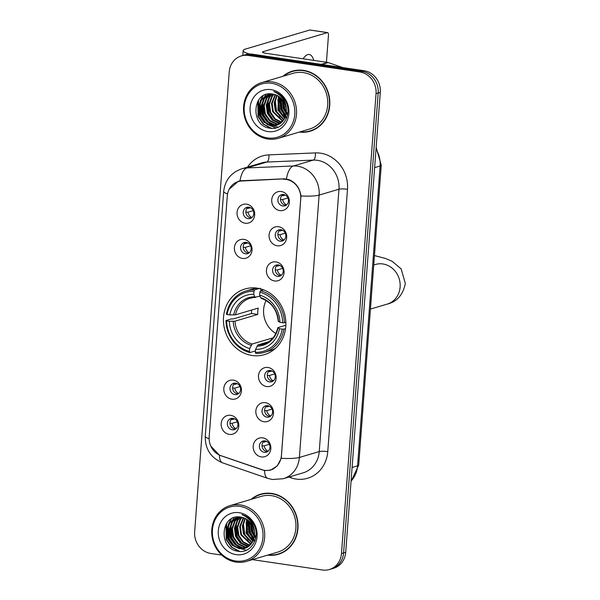 <?xml version="1.0" encoding="UTF-8"?>
<svg xmlns="http://www.w3.org/2000/svg" width="600" height="600" viewBox="0 0 600 600"><rect width="100%" height="100%" fill="white"/><g stroke="black" fill="none" stroke-linecap="round" stroke-linejoin="round"><path stroke-width="0.9" d="M257.183 288.157A34.237 30.953 -106.5 0 0 244.928 288.998A34.237 30.953 -106.5 0 0 223.642 323.955A34.237 30.953 -106.5 0 0 252.12 355.493A34.237 30.953 -106.5 0 0 264.382 354.645A34.237 30.953 -106.5 0 0 285.668 319.688A34.237 30.953 -106.5 0 0 257.183 288.157M242.498 258.428A9.69 8.76 73.5 0 1 234.405 247.59A9.69 8.76 73.5 0 1 243.93 239.37A9.69 8.76 73.5 0 1 252.022 250.2A9.69 8.76 73.5 0 1 242.498 258.428M246.292 242.392A5.812 5.258 -106.5 0 0 244.208 242.535A5.812 5.258 -106.5 0 0 240.593 248.475A5.812 5.258 -106.5 0 0 245.43 253.83A5.812 5.258 -106.5 0 0 247.515 253.688A5.812 5.258 -106.5 0 0 251.123 247.748A5.812 5.258 -106.5 0 0 246.292 242.392M231.915 399.195A9.69 8.76 73.5 0 1 223.822 388.357A9.69 8.76 73.5 0 1 233.347 380.138A9.69 8.76 73.5 0 1 241.44 390.967A9.69 8.76 73.5 0 1 231.915 399.195M235.702 383.16A5.812 5.258 -106.5 0 0 233.625 383.303A5.812 5.258 -106.5 0 0 230.01 389.243A5.812 5.258 -106.5 0 0 234.847 394.597A5.812 5.258 -106.5 0 0 236.925 394.455A5.812 5.258 -106.5 0 0 240.54 388.515A5.812 5.258 -106.5 0 0 235.702 383.16M229.267 434.385A9.69 8.76 73.5 0 1 221.175 423.548A9.69 8.76 73.5 0 1 230.7 415.327A9.69 8.76 73.5 0 1 238.792 426.158A9.69 8.76 73.5 0 1 229.267 434.385M233.062 418.35A5.812 5.258 -106.5 0 0 230.978 418.5A5.812 5.258 -106.5 0 0 227.362 424.433A5.812 5.258 -106.5 0 0 232.2 429.787A5.812 5.258 -106.5 0 0 234.285 429.645A5.812 5.258 -106.5 0 0 237.892 423.705A5.812 5.258 -106.5 0 0 233.062 418.35M245.145 223.23A9.69 8.76 73.5 0 1 237.053 212.4A9.69 8.76 73.5 0 1 246.577 204.18A9.69 8.76 73.5 0 1 254.67 215.01A9.69 8.76 73.5 0 1 245.145 223.23M248.933 207.202A5.812 5.258 -106.5 0 0 246.855 207.345A5.812 5.258 -106.5 0 0 243.24 213.285A5.812 5.258 -106.5 0 0 248.077 218.64A5.812 5.258 -106.5 0 0 250.155 218.498A5.812 5.258 -106.5 0 0 253.77 212.558A5.812 5.258 -106.5 0 0 248.933 207.202M277.178 245.775A9.69 8.76 73.5 0 1 269.085 234.938A9.69 8.76 73.5 0 1 278.61 226.718A9.69 8.76 73.5 0 1 286.702 237.548A9.69 8.76 73.5 0 1 277.178 245.775M280.972 229.74A5.812 5.258 -106.5 0 0 278.888 229.882A5.812 5.258 -106.5 0 0 275.272 235.822A5.812 5.258 -106.5 0 0 280.11 241.178A5.812 5.258 -106.5 0 0 282.195 241.035A5.812 5.258 -106.5 0 0 285.81 235.095A5.812 5.258 -106.5 0 0 280.972 229.74M274.53 280.965A9.69 8.76 73.5 0 1 266.438 270.127A9.69 8.76 73.5 0 1 275.962 261.907A9.69 8.76 73.5 0 1 284.055 272.737A9.69 8.76 73.5 0 1 274.53 280.965M278.325 264.93A5.812 5.258 -106.5 0 0 276.24 265.08A5.812 5.258 -106.5 0 0 272.625 271.013A5.812 5.258 -106.5 0 0 277.462 276.368A5.812 5.258 -106.5 0 0 279.548 276.225A5.812 5.258 -106.5 0 0 283.163 270.285A5.812 5.258 -106.5 0 0 278.325 264.93M266.595 386.535A9.69 8.76 73.5 0 1 258.502 375.705A9.69 8.76 73.5 0 1 268.028 367.485A9.69 8.76 73.5 0 1 276.12 378.315A9.69 8.76 73.5 0 1 266.595 386.535M270.39 370.507A5.812 5.258 -106.5 0 0 268.305 370.65A5.812 5.258 -106.5 0 0 264.69 376.59A5.812 5.258 -106.5 0 0 269.528 381.945A5.812 5.258 -106.5 0 0 271.605 381.803A5.812 5.258 -106.5 0 0 275.22 375.862A5.812 5.258 -106.5 0 0 270.39 370.507M263.947 421.732A9.69 8.76 73.5 0 1 255.855 410.895A9.69 8.76 73.5 0 1 265.38 402.675A9.69 8.76 73.5 0 1 273.472 413.505A9.69 8.76 73.5 0 1 263.947 421.732M267.743 405.697A5.812 5.258 -106.5 0 0 265.657 405.84A5.812 5.258 -106.5 0 0 262.043 411.78A5.812 5.258 -106.5 0 0 266.88 417.135A5.812 5.258 -106.5 0 0 268.965 416.993A5.812 5.258 -106.5 0 0 272.58 411.053A5.812 5.258 -106.5 0 0 267.743 405.697M261.3 456.923A9.69 8.76 73.5 0 1 253.208 446.085A9.69 8.76 73.5 0 1 262.733 437.865A9.69 8.76 73.5 0 1 270.825 448.695A9.69 8.76 73.5 0 1 261.3 456.923M265.095 440.895A5.812 5.258 -106.5 0 0 263.01 441.037A5.812 5.258 -106.5 0 0 259.395 446.97A5.812 5.258 -106.5 0 0 264.233 452.325A5.812 5.258 -106.5 0 0 266.317 452.183A5.812 5.258 -106.5 0 0 269.933 446.25A5.812 5.258 -106.5 0 0 265.095 440.895M279.825 210.577A9.69 8.76 73.5 0 1 271.733 199.748A9.69 8.76 73.5 0 1 281.257 191.52A9.69 8.76 73.5 0 1 289.35 202.358A9.69 8.76 73.5 0 1 279.825 210.577M283.62 194.55A5.812 5.258 -106.5 0 0 281.535 194.692A5.812 5.258 -106.5 0 0 277.92 200.632A5.812 5.258 -106.5 0 0 282.757 205.987A5.812 5.258 -106.5 0 0 284.843 205.837A5.812 5.258 -106.5 0 0 288.45 199.905A5.812 5.258 -106.5 0 0 283.62 194.55M248.775 253.095A5.812 5.258 73.5 0 1 248.077 253.042A5.812 5.258 73.5 0 1 243.368 248.452A5.812 5.258 73.5 0 1 245.587 242.34M238.192 393.862A5.812 5.258 73.5 0 1 237.495 393.81A5.812 5.258 73.5 0 1 232.785 389.22A5.812 5.258 73.5 0 1 235.005 383.108M235.545 429.06A5.812 5.258 73.5 0 1 234.847 429A5.812 5.258 73.5 0 1 230.138 424.41A5.812 5.258 73.5 0 1 232.358 418.298M251.423 217.905A5.812 5.258 73.5 0 1 250.725 217.853A5.812 5.258 73.5 0 1 246.015 213.255A5.812 5.258 73.5 0 1 248.235 207.15M283.455 240.442A5.812 5.258 73.5 0 1 282.757 240.39A5.812 5.258 73.5 0 1 278.048 235.8A5.812 5.258 73.5 0 1 280.267 229.688M280.815 275.64A5.812 5.258 73.5 0 1 280.11 275.58A5.812 5.258 73.5 0 1 275.407 270.99A5.812 5.258 73.5 0 1 277.627 264.877M272.873 381.21A5.812 5.258 73.5 0 1 272.175 381.157A5.812 5.258 73.5 0 1 267.465 376.56A5.812 5.258 73.5 0 1 269.685 370.455M270.225 416.4A5.812 5.258 73.5 0 1 269.528 416.347A5.812 5.258 73.5 0 1 264.817 411.757A5.812 5.258 73.5 0 1 267.038 405.645M267.585 451.597A5.812 5.258 73.5 0 1 266.88 451.545A5.812 5.258 73.5 0 1 262.178 446.947A5.812 5.258 73.5 0 1 264.397 440.835M286.103 205.252A5.812 5.258 73.5 0 1 285.405 205.2A5.812 5.258 73.5 0 1 280.695 200.603A5.812 5.258 73.5 0 1 282.915 194.498M283.373 179.257A17.438 15.765 73.5 0 1 286.147 179.4A17.438 15.765 73.5 0 1 300.712 198.9L281.415 455.535A17.438 15.765 73.5 0 1 270.517 469.905A17.438 15.765 73.5 0 1 261.54 469.665L221.017 455.737A17.438 15.765 73.5 0 1 209.183 436.905L227.303 195.952A17.438 15.765 73.5 0 1 238.2 181.583A17.438 15.765 73.5 0 1 241.673 181.005L284.835 178.822M299.392 132.067A31.328 28.32 -106.5 0 0 310.163 131.227A31.328 28.32 -106.5 0 0 329.64 99.24A31.328 28.32 -106.5 0 0 303.577 70.387A31.328 28.32 -106.5 0 0 292.358 71.16A31.328 28.32 -106.5 0 0 282.87 76.328M293.423 70.867A31.328 28.32 -106.5 0 0 289.972 72.338M267.585 555.127A31.328 28.32 -106.5 0 0 278.355 554.295A31.328 28.32 -106.5 0 0 297.832 522.3A31.328 28.32 -106.5 0 0 271.77 493.447A31.328 28.32 -106.5 0 0 260.55 494.22A31.328 28.32 -106.5 0 0 251.062 499.388M261.615 493.928A31.328 28.32 -106.5 0 0 258.165 495.405M229.163 189.255L238.522 181.178L240.007 180.817L283.778 178.822L288.72 179.558C295.673 182.37 299.76 187.837 300.968 195.952L281.243 458.303L277.29 465.87L270.577 470.19L264.532 470.558L219.382 455.13L210.795 446.1M247.785 520.05A26.16 23.655 -106.5 0 0 247.733 523.425M248.43 528.592A26.16 23.655 -106.5 0 0 250.365 534.255M252.825 538.553A26.16 23.655 -106.5 0 0 253.65 539.685M254.055 540.195A26.16 23.655 -106.5 0 0 254.835 541.11M279.6 96.99A26.16 23.655 -106.5 0 0 279.54 100.365M280.237 105.532A26.16 23.655 -106.5 0 0 282.173 111.188M284.632 115.493A26.16 23.655 -106.5 0 0 285.465 116.625M285.862 117.127A26.16 23.655 -106.5 0 0 286.642 118.05M241.35 55.927L245.58 54.668A19.38 17.52 -106.5 0 1 252.517 54.195L364.103 70.725A19.38 17.52 -106.5 0 1 380.295 92.392L345.712 552.3A19.38 17.52 -106.5 0 1 333.6 568.268L331.485 568.898A19.38 17.52 -106.5 0 0 343.597 552.923L378.173 93.023A19.38 17.52 -106.5 0 0 361.987 71.355L250.403 54.818A19.38 17.52 -106.5 0 0 243.465 55.297A19.38 17.52 -106.5 0 1 250.403 54.818L361.987 71.355A19.38 17.52 -106.5 0 1 378.173 93.023L343.597 552.923A19.38 17.52 -106.5 0 1 331.485 568.898L329.362 569.52A19.38 17.52 -106.5 0 0 341.475 553.553L376.058 93.645A19.38 17.52 -106.5 0 0 359.873 71.977L248.288 55.448A19.38 17.52 -106.5 0 0 241.35 55.927A19.38 17.52 -106.5 0 0 229.237 71.895L194.655 531.803A19.38 17.52 -106.5 0 0 210.84 553.47L221.722 555.082M252.405 559.627L322.425 570A19.38 17.52 -106.5 0 0 329.362 569.52M275.707 554.595A31.328 28.32 -106.5 0 0 279.405 553.957M307.522 131.535A31.328 28.32 -106.5 0 0 311.212 130.89M248.07 520.268A25.838 23.362 -106.5 0 0 248.002 522.015M248.205 525.63A25.838 23.362 -106.5 0 0 251.985 536.707M254.175 539.873A25.838 23.362 -106.5 0 0 254.955 540.795M250.192 519.555A25.838 23.362 -106.5 0 0 250.14 520.5A25.838 23.362 -106.5 0 1 250.192 519.555M250.125 522.21A25.838 23.362 -106.5 0 0 250.23 524.077A25.838 23.362 -106.5 0 1 250.125 522.21M254.888 537.33A25.838 23.362 -106.5 0 0 255.645 538.403A25.838 23.362 -106.5 0 1 254.888 537.33M279.877 97.208A25.838 23.362 -106.5 0 0 279.81 98.955M280.02 102.562A25.838 23.362 -106.5 0 0 283.8 113.648M285.99 116.812A25.838 23.362 -106.5 0 0 286.763 117.735M282 96.495A25.838 23.362 -106.5 0 0 281.947 97.433A25.838 23.362 -106.5 0 1 282 96.495M281.933 99.15A25.838 23.362 -106.5 0 0 282.038 101.017A25.838 23.362 -106.5 0 1 281.933 99.15M286.702 114.262A25.838 23.362 -106.5 0 0 287.46 115.343A25.838 23.362 -106.5 0 1 286.702 114.262M313.785 60.383A20.67 8.145 98.4 0 0 309.21 54.488A20.67 8.145 98.4 0 0 303.127 58.807M249.735 54.023A25.838 4.282 -175.7 0 1 243.165 50.625A25.838 4.282 -175.7 0 1 245.438 49.08L309.757 30.015A3.232 1.275 -81.6 0 1 309.99 30L327.608 32.61A3.232 1.275 98.4 0 0 327.375 32.633L263.062 51.69A6.457 1.073 4.3 0 0 262.493 52.08A6.457 1.073 4.3 0 0 266.288 53.347L327.697 62.445A3.232 2.917 73.5 0 1 328.2 62.565L342.712 67.552M326.438 62.258L328.455 35.415A3.232 1.275 98.4 0 0 327.608 32.61M267.45 137.917A27.773 25.11 -106.5 0 0 294.757 114.345A27.773 25.11 -106.5 0 0 271.553 83.295A27.773 25.11 -106.5 0 0 244.245 106.868A27.773 25.11 -106.5 0 0 267.45 137.917M267.877 139.035A29.07 26.28 -106.5 0 0 278.288 138.315A29.07 26.28 -106.5 0 0 296.362 108.637A29.07 26.28 -106.5 0 0 272.183 81.863A29.07 26.28 -106.5 0 0 261.772 82.582A29.07 26.28 -106.5 0 0 243.697 112.26A29.07 26.28 -106.5 0 0 267.877 139.035M278.288 138.315L309.517 129.06A29.07 26.28 -106.5 0 0 327.593 99.382A29.07 26.28 -106.5 0 0 303.413 72.608A29.07 26.28 -106.5 0 0 293.002 73.328L261.772 82.582M300.165 131.835A31.005 28.027 -106.5 0 0 310.072 130.92L312.188 130.29A31.005 28.027 -106.5 0 0 314.663 129.42M310.072 130.92A31.005 28.027 -106.5 0 0 329.347 99.262A31.005 28.027 -106.5 0 0 303.555 70.703A31.005 28.027 -106.5 0 0 292.447 71.468A31.005 28.027 -106.5 0 0 283.65 76.095M286.222 108.645L284.79 103.56M286.185 113.55L283.245 108.645L282.202 99.465M282.472 98.1L282.705 97.222M286.282 112.657L283.905 108.45L282.757 100.148M282.952 98.752L283.17 97.755M285.57 116.317L280.597 109.433L280.222 97.485M285.75 115.71L281.257 109.23L280.695 97.898M281.153 96.532L281.355 96.038M284.737 118.373L277.95 110.212L278.43 96.18M284.955 117.907L278.61 110.017L278.865 96.465M283.778 120.023L275.303 111L274.132 102.892L276.743 95.273M284.025 119.64L275.962 110.805L274.778 102.953L277.155 95.468M282.743 121.38L272.655 111.78L271.507 103.485L275.145 94.642M283.013 121.065L273.315 111.585L272.168 103.29L275.535 94.778M281.64 122.512L274.702 119.227L270.007 112.567L268.86 104.273L271.642 96.555L273.608 94.23M281.925 122.25L275.205 118.882L270.668 112.373L269.52 104.07L272.303 96.36L273.983 94.32M280.485 123.458L279.038 123.308L272.077 120.023L267.36 113.347L266.212 105.052L268.995 97.343L272.153 93.99M280.778 123.24L272.737 119.828L268.02 113.153L266.873 104.858L269.655 97.14L272.498 94.043M279.27 124.23L276.39 124.087L269.43 120.81L264.712 114.135L263.565 105.84L266.347 98.123L270.803 93.877M279.577 124.05L277.05 123.892L270.09 120.615L265.38 113.94L264.225 105.645L267.015 97.927L271.132 93.892M278.017 124.845L273.743 124.875L266.782 121.597L262.065 114.922L260.918 106.62L263.7 98.91L269.618 93.877M278.332 124.703L274.41 124.68L267.442 121.395L262.733 114.727L261.577 106.425L264.368 98.715L269.888 93.87M286.312 112.148A16.148 14.602 -106.5 0 0 272.827 94.095C252.255 89.752 249.728 125.82 269.445 128.108C283.132 131.422 293.31 112.98 284.97 100.282C282.195 95.843 278.46 92.925 273.772 91.537C282.728 95.7 286.913 102.57 286.312 112.148L283.972 119.73L276.712 125.31L271.095 125.663L264.135 122.377L259.425 115.703L258.27 107.407L261.06 99.69L268.957 93.922M277.043 125.205L271.763 125.46L264.803 122.183L260.085 115.507L258.93 107.212L261.72 99.495L269.002 93.922M271.08 89.64A21.315 19.275 -106.5 0 0 250.118 107.738A21.315 19.275 -106.5 0 0 267.923 131.565A21.315 19.275 -106.5 0 0 288.877 113.475A21.315 19.275 -106.5 0 0 271.08 89.64M297.12 70.222A31.005 28.027 -106.5 0 0 294.57 70.838L292.447 71.468M271.642 128.363L263.707 124.2L258.36 116.475L258.6 99.99M266.07 123.157L261.007 115.695L260.1 102.517M261 99.773L263.257 95.73M268.718 122.37L263.655 114.907L262.748 101.73M274.013 120.802L268.942 113.34L268.035 100.163M284.595 117.667L279.532 110.198L278.625 97.028M285.825 115.41L282.18 109.417L280.89 98.085M287.745 113.738L286.928 112.613M286.343 111.69L284.827 108.63L283.282 100.875M283.32 99.3L283.433 98.078M270.593 128.28L263.07 124.02L258.03 116.573L257.79 101.25M275.745 127.972L266.888 124.245M264.202 121.65L260.678 115.792L259.312 104.955M260.235 101.025L262.8 96.007M278.183 127.17L273.39 125.82M272.91 125.595L269.535 123.458M266.85 120.863L263.325 115.005L261.96 104.167M262.882 100.245L264.788 96.21M265.125 95.685L265.965 94.537M272.145 119.295L268.612 113.438L267.255 102.6M280.08 116.94L276.555 111.083L275.197 100.245M282.728 116.153L279.202 110.302L277.845 99.465M285.375 115.373L281.85 109.515L280.493 98.677M287.678 114.172L286.875 113.115M286.305 112.267L284.498 108.727L282.952 100.41M283.028 98.865L283.14 97.89M266.077 300.502A23.902 21.607 -106.5 0 0 275.85 333.472M255.435 350.933L249.892 352.575L249.458 351.457A30.75 27.795 -106.5 0 1 226.612 320.88L229.335 321.285A27.773 25.11 -106.5 0 0 249.675 348.517L252.105 344.04L273.015 337.845M253.98 291.322L254.603 289.882A32.04 28.965 -106.5 0 0 246.083 290.947A32.04 28.965 -106.5 0 0 226.44 314.197L227.093 314.528A30.75 27.795 -106.5 0 1 253.98 291.322L253.755 294.263A27.773 25.11 -106.5 0 0 229.808 314.933L235.5 314.827L258.24 308.085A23.902 21.607 -106.5 0 0 257.76 314.438L235.02 321.18L229.335 321.285M260.025 296.16L249.998 298.275A23.902 21.607 -106.5 0 0 235.5 314.827M226.612 320.88L225.96 320.55L231.63 318.87L233.288 318.93L251.55 313.515A30.682 27.742 73.5 0 1 251.663 310.035M260.265 288.202L260.587 289.425L261.54 289.14M264.285 352.388A32.04 28.965 -106.5 0 0 283.928 329.138L282.218 329.115A30.75 27.795 -106.5 0 1 255.33 352.327L255.765 353.445A32.04 28.965 -106.5 0 0 264.285 352.388L269.955 350.707A32.04 28.965 -106.5 0 0 275.49 348.345M257.67 288.233A32.04 28.965 -106.5 0 0 251.745 289.267L246.083 290.947M285.548 328.657L283.928 329.138M225.96 320.55A32.04 28.965 -106.5 0 0 249.892 352.575M254.603 289.882L259.192 288.525M255.33 352.327L255.548 349.388A27.773 25.11 -106.5 0 0 279.495 328.718L282.218 329.115M249.675 348.517L249.458 351.457M229.808 314.933L227.093 314.528M279.495 328.718L278.085 327.555L285.847 325.252M268.642 341.752L257.978 344.91L255.548 349.388M255.608 297.465L254.737 296.805L253.755 294.263M256.972 346.132A24.848 22.462 -106.5 0 0 278.01 327.96L278.085 327.555M263.572 289.837L260.475 290.752L259.853 292.192A30.75 27.795 -106.5 0 1 282.69 322.763L284.4 322.785A32.04 28.965 -106.5 0 0 260.475 290.752M284.4 322.785L285.862 322.35M282.69 322.763L279.975 322.365A27.773 25.11 -106.5 0 0 259.627 295.132L259.853 292.192M278.558 321.202L279.975 322.365M259.627 295.132L260.61 297.675L261.48 298.335M251.55 313.515L257.76 314.438M283.485 194.535A7.103 6.428 -106.5 0 0 282.938 195.712L285.188 195.053M281.647 195.697L282.938 195.712M287.925 197.962L282.653 199.53L280.538 199.5M282.653 199.53A7.103 6.428 -106.5 0 0 286.56 204.915M280.837 229.725A7.103 6.428 -106.5 0 0 280.29 230.91L282.54 230.243M279 230.888L280.29 230.91M285.278 233.153L280.005 234.72L277.89 234.69M280.005 234.72A7.103 6.428 -106.5 0 0 283.913 240.105M278.19 264.915A7.103 6.428 -106.5 0 0 277.642 266.1L279.892 265.433M276.353 266.077L277.642 266.1M282.63 268.35L277.358 269.91L275.25 269.88M277.358 269.91A7.103 6.428 -106.5 0 0 281.265 275.295M270.255 370.493A7.103 6.428 -106.5 0 0 269.707 371.67L271.95 371.01M268.418 371.655L269.707 371.67M274.695 373.92L269.423 375.487L267.308 375.457M269.423 375.487A7.103 6.428 -106.5 0 0 273.33 380.873M267.608 405.683A7.103 6.428 -106.5 0 0 267.06 406.868L269.31 406.2M265.77 406.845L267.06 406.868M272.048 409.11L266.775 410.678L264.66 410.647M266.775 410.678A7.103 6.428 -106.5 0 0 270.683 416.062M264.96 440.873A7.103 6.428 -106.5 0 0 264.413 442.058L266.663 441.39M263.123 442.043L264.413 442.058M269.4 444.308L264.127 445.868L262.02 445.838M264.127 445.868A7.103 6.428 -106.5 0 0 268.035 451.26M248.805 207.188A7.103 6.428 -106.5 0 0 248.257 208.365L250.5 207.705M246.968 208.35L248.257 208.365M253.245 210.615L247.972 212.183L245.858 212.153M247.972 212.183A7.103 6.428 -106.5 0 0 251.88 217.567M246.157 242.377A7.103 6.428 -106.5 0 0 245.61 243.562L247.86 242.895M244.32 243.54L245.61 243.562M250.597 245.805L245.325 247.373L243.21 247.343M245.325 247.373A7.103 6.428 -106.5 0 0 249.233 252.757M235.575 383.145A7.103 6.428 -106.5 0 0 235.028 384.33L237.27 383.663M233.737 384.308L235.028 384.33M240.015 386.572L234.743 388.14L232.627 388.11M234.743 388.14A7.103 6.428 -106.5 0 0 238.65 393.525M232.928 418.335A7.103 6.428 -106.5 0 0 232.38 419.52L234.63 418.853M231.09 419.505L232.38 419.52M237.368 421.77L232.095 423.33L229.98 423.3M232.095 423.33A7.103 6.428 -106.5 0 0 236.002 428.715M235.635 560.985A27.773 25.11 -106.5 0 0 262.942 537.412A27.773 25.11 -106.5 0 0 239.745 506.355A27.773 25.11 -106.5 0 0 212.438 529.928A27.773 25.11 -106.5 0 0 235.635 560.985M236.07 562.095A29.07 26.28 -106.5 0 0 246.48 561.382A29.07 26.28 -106.5 0 0 264.548 531.697A29.07 26.28 -106.5 0 0 240.368 504.923A29.07 26.28 -106.5 0 0 229.958 505.643A29.07 26.28 -106.5 0 0 211.89 535.32A29.07 26.28 -106.5 0 0 236.07 562.095M246.48 561.382L277.71 552.127A29.07 26.28 -106.5 0 0 295.785 522.442A29.07 26.28 -106.5 0 0 271.597 495.668A29.07 26.28 -106.5 0 0 261.188 496.388L229.958 505.643M268.358 554.895A31.005 28.027 -106.5 0 0 278.257 553.98L280.38 553.357A31.005 28.027 -106.5 0 0 282.855 552.48M278.257 553.98A31.005 28.027 -106.5 0 0 297.54 522.322A31.005 28.027 -106.5 0 0 271.74 493.763A31.005 28.027 -106.5 0 0 260.64 494.528A31.005 28.027 -106.5 0 0 251.835 499.155M254.415 531.705L252.975 526.62M254.377 536.61L251.43 531.705L250.395 522.525M250.665 521.16L250.897 520.283M254.468 535.717L252.09 531.51L250.942 523.207M251.145 521.82L251.362 520.822M253.755 539.377L248.782 532.493L248.415 520.553M253.935 538.77L249.45 532.298L248.888 520.965M249.345 519.592L249.548 519.097M252.923 541.433L246.135 533.273L246.615 519.248M253.147 540.967L246.803 533.077L247.058 519.525M251.97 543.082L243.495 534.06L242.325 525.952L244.935 518.332M252.218 542.7L244.155 533.865L242.962 526.013L245.347 518.535M250.935 544.447L240.847 534.847L239.692 526.545L243.33 517.702M251.197 544.125L241.507 534.645L240.36 526.35L243.728 517.838M249.833 545.58L242.895 542.287L238.2 535.627L237.045 527.332L239.835 519.615L241.8 517.298M250.11 545.31L243.39 541.95L238.86 535.433L237.712 527.138L240.495 519.42L242.175 517.38M248.67 546.518L247.23 546.368L240.27 543.09L235.553 536.415L234.405 528.112L237.188 520.403L240.337 517.05M248.97 546.3L240.93 542.895L236.212 536.22L235.065 527.918L237.847 520.207L240.69 517.102M247.462 547.29L244.583 547.155L237.623 543.87L232.905 537.195L231.757 528.9L234.54 521.19L238.995 516.938M247.77 547.11L245.243 546.96L238.282 543.675L233.565 537L232.417 528.705L235.2 520.987L239.317 516.952M246.21 547.905L241.935 547.935L234.975 544.658L230.257 537.982L229.11 529.688L231.892 521.97L237.81 516.945M246.525 547.77L242.595 547.74L235.635 544.463L230.917 537.787L229.77 529.493L232.553 521.775L238.08 516.93M254.505 535.215A16.148 14.602 -106.5 0 0 241.013 517.155C220.447 512.812 217.92 548.888 237.638 551.175C251.325 554.482 261.495 536.048 253.163 523.342C250.38 518.903 246.645 515.993 241.958 514.597C250.92 518.76 255.097 525.63 254.505 535.215L252.157 542.798L244.905 548.37L239.288 548.722L232.327 545.438L227.61 538.77L226.462 530.467L229.245 522.757L237.142 516.99M245.235 548.273L239.947 548.528L232.987 545.243L228.27 538.567L227.123 530.273L229.905 522.562L237.195 516.982M239.265 512.707A21.315 19.275 -106.5 0 0 218.31 530.798A21.315 19.275 -106.5 0 0 236.115 554.632A21.315 19.275 -106.5 0 0 257.07 536.543A21.315 19.275 -106.5 0 0 239.265 512.707M265.312 493.283A31.005 28.027 -106.5 0 0 262.755 493.897L260.64 494.528M239.835 551.43L231.892 547.26L226.545 539.535L226.785 523.058M234.263 546.217L229.192 538.755L228.285 525.577M229.192 522.84L231.45 518.798M236.91 545.438L231.84 537.967L230.933 524.79M242.197 543.862L237.135 536.4L236.228 523.222M252.788 540.727L247.725 533.265L246.817 520.088M254.017 538.477L250.365 532.477L249.083 521.145M255.93 536.798L255.12 535.673M254.535 534.75L253.013 531.697L251.468 523.942M251.513 522.36L251.618 521.138M238.778 551.347L231.263 547.08L226.215 539.64L225.983 524.31M232.395 544.71L228.862 538.852L227.505 528.015M228.428 524.092L230.993 519.067M246.375 550.23L241.583 548.888M241.103 548.655L237.72 546.525M235.042 543.923L231.51 538.065L230.153 527.227M231.075 523.305L232.98 519.27M233.317 518.752L234.15 517.597M240.33 542.355L236.805 536.498L235.447 525.66M248.272 540L244.748 534.143L243.382 523.305M250.92 539.22L247.388 533.362L246.03 522.525M253.567 538.433L250.035 532.575L248.678 521.737M255.87 537.232L255.067 536.175M254.498 535.327L252.683 531.795L251.138 523.47M251.22 521.925L251.325 520.957M241.673 181.005L243.3 180.525M247.515 167.1A32.295 29.197 73.5 0 1 268.913 154.86L315.375 152.91A32.295 29.197 73.5 0 1 347.49 189.292L327.757 451.643A6.457 1.073 4.3 0 0 319.245 451.56L338.97 189.21A25.838 23.362 -106.5 0 0 317.385 160.32A25.838 23.362 -106.5 0 0 313.275 160.102L266.812 162.053A25.838 23.362 -106.5 0 0 261.668 162.907L241.815 168.788A25.838 23.362 73.5 0 1 246.96 167.933A22.605 9.42 87.6 0 0 240.007 180.817M327.757 451.643A32.295 29.197 73.5 0 1 296.01 479.055A32.295 29.197 73.5 0 1 290.947 477.817L288.81 477.082M303.09 472.853A25.838 23.362 -106.5 0 0 319.245 451.56L299.392 457.44A25.838 23.362 73.5 0 1 283.245 478.732L303.09 472.853M268.913 154.86A6.457 2.692 -92.4 0 1 266.812 162.053L246.96 167.933L293.43 165.983A25.838 23.362 73.5 0 1 297.54 166.2A25.838 23.362 73.5 0 1 319.118 195.09A22.605 3.743 -175.7 0 1 300.968 195.952M286.455 178.988A22.605 9.42 87.6 0 1 293.43 165.983L313.275 160.102A6.457 2.692 -92.4 0 0 315.375 152.91M281.243 458.303A22.605 3.743 4.3 0 0 299.392 457.44L319.118 195.09L338.97 189.21A6.457 1.073 4.3 0 1 347.49 189.292M209.138 438.743A22.605 3.743 -175.7 0 1 205.267 436.305L223.68 191.43A22.605 3.743 4.3 0 0 227.58 193.875M219.382 455.13A22.605 8.123 109 0 0 222.653 462.87C210.833 457.905 205.042 449.048 205.267 436.305M264.532 470.558A22.605 8.123 109 0 0 267.803 478.395L222.653 462.87M341.475 553.553L345.712 552.3M376.058 93.645L380.295 92.392M359.873 71.977L364.103 70.725M248.288 55.448L252.517 54.195M291.225 476.362A6.457 2.317 -71 0 1 290.947 477.817M351.06 481.118A25.838 23.362 -106.5 0 0 357.57 465.832L380.115 166.005A25.838 23.362 -106.5 0 0 376.028 149.145M374.632 167.625L380.115 166.005A12.922 2.138 4.3 0 0 381.248 165.233L358.702 465.06L351.03 481.537M358.702 465.06A12.922 2.138 4.3 0 1 357.57 465.832L352.087 467.452M262.995 52.545L263.062 51.69M321.202 64.365L327.697 62.445M327.375 32.633L309.757 30.015M328.2 62.565L321.817 64.463M280.125 97.403A25.838 23.362 -106.5 0 0 280.103 97.875M280.125 100.77A25.838 23.362 -106.5 0 0 280.358 103.073M284.452 114.203A25.838 23.362 -106.5 0 0 284.918 114.922M286.47 117A25.838 23.362 -106.5 0 0 286.86 117.465M279.315 96.78A26.483 23.94 -106.5 0 0 279.375 102.09M283.485 114.27A26.483 23.94 -106.5 0 0 285.345 116.955M285.735 117.442A26.483 23.94 -106.5 0 0 286.522 118.358M373.748 264.968L375.45 264.465A20.67 18.69 73.5 0 1 382.853 263.955A20.67 18.69 73.5 0 1 400.118 287.062A20.67 18.69 73.5 0 1 387.195 304.103L370.433 309.067M235.02 321.18A23.902 21.607 -106.5 0 0 252.105 344.04M255.3 297.472A23.902 21.607 -106.5 0 0 249.998 298.275M233.22 321.322A24.848 22.462 -106.5 0 0 251.1 345.263M254.737 296.805A24.848 22.462 -106.5 0 0 233.692 314.97M257.978 344.91A23.902 21.607 -106.5 0 0 263.58 344.108C270.99 341.7 275.73 336.248 277.8 327.735M278.49 321.608A24.848 22.462 -106.5 0 0 260.61 297.675M248.31 520.47A25.838 23.362 -106.5 0 0 248.288 520.935M248.317 523.83A25.838 23.362 -106.5 0 0 248.55 526.132M252.645 537.27A25.838 23.362 -106.5 0 0 253.11 537.99M254.663 540.06A25.838 23.362 -106.5 0 0 255.045 540.525M247.507 519.84A26.483 23.94 -106.5 0 0 247.56 525.158M251.678 537.338A26.483 23.94 -106.5 0 0 253.538 540.015M253.928 540.502A26.483 23.94 -106.5 0 0 254.708 541.425M238.2 181.583L241.47 180.615M270.517 469.905L273.202 469.11M267.803 478.395L272.347 479.498L283.245 478.732M223.68 191.43C225.007 180.172 231.06 172.627 241.815 168.788M376.163 147.322L381.248 165.233M242.805 55.492L243.165 50.625M387.195 304.103C396.9 301.822 402.945 294.96 405.345 283.515L401.16 268.913L392.138 261.278L385.433 258.45L374.452 255.562M261.173 298.343C271.282 301.987 276.983 309.683 278.28 321.405"/></g></svg>
